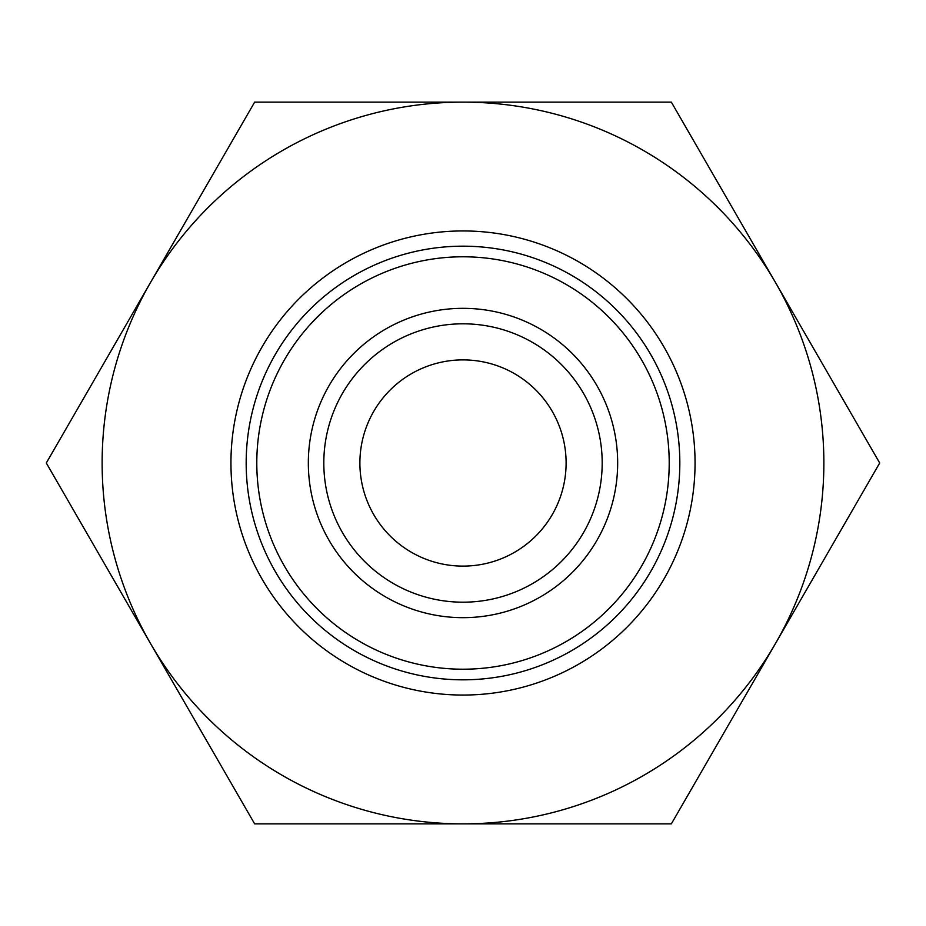 <?xml version="1.0" encoding="UTF-8"?>
<svg xmlns="http://www.w3.org/2000/svg" width="926" height="926" viewBox="0 0 926 926"><rect width="100%" height="100%" fill="white"/><g stroke="black" fill="none" stroke-linecap="round" stroke-linejoin="round"><path stroke-width="1.39" d="M256.791 463A206.209 206.209 0 0 0 463 669.209A206.209 206.209 0 0 0 669.209 463A206.209 206.209 0 0 0 463 256.791A206.209 206.209 0 0 0 256.791 463M617.665 463A154.665 154.665 0 0 0 463 308.335A154.665 154.665 0 0 0 308.335 463A154.665 154.665 0 0 0 463 617.665A154.665 154.665 0 0 0 617.665 463A154.665 154.665 0 0 0 463 308.335A154.665 154.665 0 0 0 308.335 463A154.665 154.665 0 0 0 463 617.665A154.665 154.665 0 0 0 617.665 463M566.11 463A103.11 103.11 0 0 1 463 566.11A103.11 103.11 0 0 1 359.89 463A103.11 103.11 0 0 1 463 359.89A103.11 103.11 0 0 1 566.11 463M150.475 282.569A360.874 360.874 0 0 0 463 823.874A360.874 360.874 0 0 0 775.525 282.569L879.7 463L671.35 823.874L254.65 823.874L46.3 463L254.65 102.126L463 102.126A360.874 360.874 0 0 0 150.475 282.569M775.525 282.569A360.874 360.874 0 0 0 463 102.126L671.35 102.126L775.525 282.569M323.811 463A139.189 139.189 0 0 1 463 323.811A139.189 139.189 0 0 1 602.189 463A139.189 139.189 0 0 1 463 602.189A139.189 139.189 0 0 1 323.811 463M679.823 463A216.823 216.823 0 0 1 463 679.823A216.823 216.823 0 0 1 246.177 463A216.823 216.823 0 0 1 463 246.177A216.823 216.823 0 0 1 679.823 463M230.944 463A232.056 232.056 0 0 0 463 695.056A232.056 232.056 0 0 0 695.056 463A232.056 232.056 0 0 0 463 230.944A232.056 232.056 0 0 0 230.944 463"/></g></svg>
